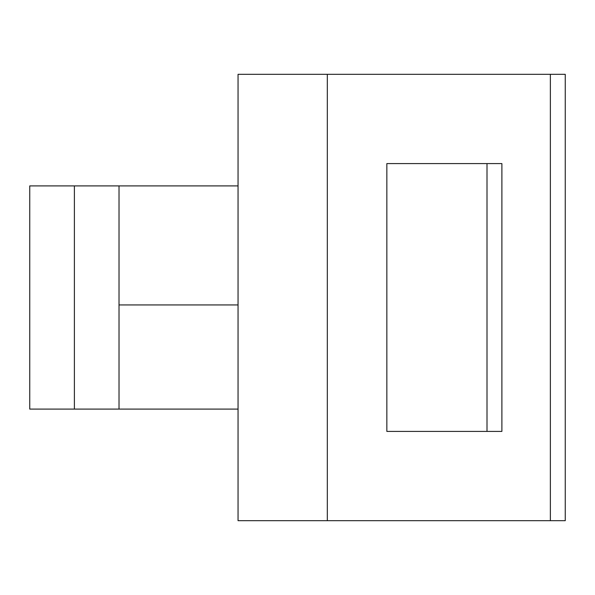 <?xml version="1.0" encoding="UTF-8"?>
<svg xmlns="http://www.w3.org/2000/svg" width="595" height="595" viewBox="0 0 595 595"><rect width="100%" height="100%" fill="white"/><g stroke="black" fill="none" stroke-linecap="round" stroke-linejoin="round"><path stroke-width="0.89" d="M238.052 185.908L119.022 185.908L119.022 409.092L74.39 409.092L74.39 185.908L29.75 185.908L29.75 409.092L74.39 409.092M119.022 185.908L74.39 185.908M238.052 409.092L119.022 409.092M565.205 74.316L238.052 74.316L238.052 520.685L565.205 520.685M386.847 401.655L386.847 431.412L501.89 431.412L501.89 163.588L386.847 163.588L487.007 163.588L386.847 163.588L386.847 193.345M386.847 431.412L487.007 431.412L386.847 431.412L386.847 163.588M327.324 520.685L327.324 74.316M238.052 304.938L119.022 304.938M550.368 74.316L550.368 520.685M565.25 520.685L565.25 74.316M487.007 163.588L487.007 431.412"/></g></svg>
